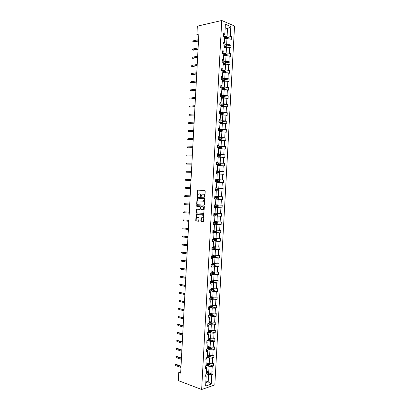 <?xml version="1.0" encoding="UTF-8"?>
<svg xmlns="http://www.w3.org/2000/svg" width="410" height="410" viewBox="0 0 410 410"><rect width="100%" height="100%" fill="white"/><g stroke="black" fill="none" stroke-linecap="round" stroke-linejoin="round"><path stroke-width="0.61" d="M204.6 196.974L204.897 196.615L205.205 190.952L204.836 190.404L197.594 190.132L197.061 196.175L197.446 196.518L198.363 194.038L199.562 193.894C200.311 194.032 200.7 194.622 200.721 195.652L200.68 196.38L201.074 196.723L201.992 194.232L203.211 194.084C203.97 194.227 204.364 194.817 204.385 195.852L204.6 196.974M200.787 220.949L201.151 221.518L203.14 221.713L203.565 221.221L203.908 214.942L203.539 214.379L196.298 213.83L195.749 220.457L196.108 221.021L198.686 221.195L199.034 218.099L198.676 217.536L197.497 217.428C196.4 216.818 196.267 215.932 197.102 214.768L202.284 215.014C203.396 215.619 203.539 216.511 202.704 217.689L201.141 217.843L200.787 220.949L201.515 221.518L203.283 221.692M221.759 20.5L197.348 26.158L196.902 34.486L198.86 34.061L180.651 373.172L178.775 372.485L178.34 380.613L201.653 389.5L221.759 20.5L234.546 26.035L214.835 384.928L201.653 389.5M204.036 205.174L204.462 204.672L204.805 198.384L204.436 197.83L197.189 197.476L196.631 204.124L196.99 204.677L204.036 205.174M204.354 206.666L203.801 213.384L196.549 212.851L196.19 212.293L196.549 209.202L199.793 209.31L200.1 207.101L199.737 206.543L196.785 206.327L196.687 205.63L203.985 206.107L204.354 206.666M205.031 375.155L205.953 375.483L206.138 376.57L204.928 376.964L205.077 374.263L206.286 373.879L206.599 368.175L205.389 368.544L205.538 365.843L206.742 365.479L207.055 359.77L205.851 360.118L205.994 357.417L207.204 357.074L207.516 351.365L206.307 351.688L206.455 348.987L207.665 348.669L207.972 342.95L206.768 343.257L206.917 340.551L208.121 340.254L208.434 334.534L207.229 334.816L207.378 332.11L208.582 331.833L208.895 326.109L207.691 326.375L207.839 323.664L209.044 323.408L209.356 317.683L208.152 317.924L208.3 315.218L209.505 314.977L209.817 309.248L208.613 309.473L208.762 306.762L209.961 306.547L210.274 300.812L209.074 301.012L209.223 298.301L210.422 298.106L210.735 292.371L209.536 292.55L209.684 289.834L210.883 289.66L211.196 283.92L209.997 284.079L210.145 281.362L211.345 281.214L211.657 275.469L210.458 275.607L210.607 272.891L211.806 272.758L212.124 267.012L210.924 267.125L211.073 264.409L212.267 264.301L212.585 258.551L211.386 258.643L211.534 255.922L212.734 255.835L213.046 250.079L211.847 250.156L211.996 247.435L213.195 247.368L213.507 241.608L212.313 241.659L212.462 238.938L213.656 238.892L213.974 233.131L212.775 233.162L212.923 230.435L214.122 230.415L214.435 224.649L213.241 224.659L213.39 221.933L214.584 221.928L214.896 216.162L213.702 216.147L213.856 213.42L215.045 213.441L215.363 207.67L214.169 207.634L214.317 204.903L215.511 204.949L215.824 199.173L214.635 199.116L214.784 196.385L215.973 196.446L216.29 190.671L215.101 190.594L215.25 187.857L216.439 187.944L216.757 182.163L215.563 182.06L215.711 179.329L216.905 179.431L217.218 173.65L216.029 173.527L216.178 170.791L217.367 170.919L217.684 165.133L216.495 164.989L216.644 162.252L217.833 162.401L218.151 156.61L216.962 156.446L217.11 153.704L218.299 153.873L218.617 148.082L217.428 147.892L217.577 145.15L218.766 145.345L219.083 139.549L217.894 139.338L218.043 136.597L219.232 136.812L219.55 131.01L218.361 130.78L218.515 128.033L219.698 128.274L220.016 122.467L218.832 122.216L218.981 119.469L220.165 119.725L220.483 113.918L219.299 113.647L219.447 110.895L220.631 111.177L220.949 105.365L219.765 105.068L219.914 102.321L221.098 102.623L221.415 96.806L220.231 96.488L220.385 93.736L221.564 94.064L221.882 88.242L220.703 87.904L220.852 85.152L222.035 85.495L222.353 79.673L221.169 79.314L221.323 76.557L222.502 76.926L222.82 71.099L221.641 70.72L221.789 67.963L222.968 68.352L223.286 62.525L222.107 62.12L222.261 59.358L223.44 59.773L223.757 53.941L222.579 53.51L222.727 50.753L223.906 51.188L224.224 45.351L223.05 44.9L223.199 42.138L224.378 42.594L224.695 36.756L223.517 36.285L223.67 33.523L224.844 33.999L225.377 24.241L230.84 26.578L230.312 36.224L231.455 36.685L231.307 39.401L230.164 38.945L229.846 44.716L230.989 45.156L230.84 47.873L229.697 47.437L229.38 53.203L230.528 53.623L230.379 56.339L229.231 55.924L228.918 61.684L230.061 62.084L229.913 64.795L228.77 64.406L228.452 70.166L229.6 70.546L229.451 73.252L228.303 72.883L227.986 78.638L229.134 78.997L228.985 81.703L227.837 81.354L227.524 87.105L228.672 87.443L228.524 90.149L227.376 89.821L227.058 95.571L228.206 95.884L228.062 98.59L226.909 98.282L226.597 104.027L227.745 104.319L227.596 107.025L226.448 106.738L226.135 112.478L227.284 112.755L227.135 115.456L225.987 115.189L225.669 120.929L226.822 121.181L226.674 123.881L225.52 123.635L225.208 129.37L226.361 129.601L226.212 132.302L225.059 132.076L224.747 137.811L225.9 138.021L225.751 140.717L224.598 140.512L224.285 146.242L225.438 146.431L225.29 149.127L224.137 148.948L223.819 154.672L224.977 154.842L224.829 157.532L223.675 157.373L223.358 163.098L224.516 163.241L224.367 165.932L223.214 165.794L222.896 171.513L224.055 171.641L223.906 174.332L222.753 174.214L222.435 179.928L223.593 180.031L223.445 182.722L222.292 182.624L221.974 188.339L223.132 188.421L222.989 191.106L221.83 191.029L221.518 196.744L222.676 196.805L222.527 199.491L221.369 199.434L221.057 205.138L222.215 205.179L222.066 207.865L220.908 207.829L220.595 213.533L221.754 213.554L221.61 216.239L220.447 216.224L220.134 221.923L221.297 221.923L221.149 224.603L219.991 224.613L219.678 230.307L220.836 230.287L220.693 232.967L219.529 232.993L219.217 238.687L220.38 238.646L220.231 241.321L219.068 241.372L218.761 247.061L219.919 246.999L219.775 249.675L218.612 249.746L218.299 255.43L219.463 255.348L219.319 258.023L218.151 258.11L217.843 263.794L219.007 263.691L218.858 266.362L217.695 266.474L217.382 272.158L218.55 272.03L218.402 274.7L217.238 274.833L216.926 280.512L218.089 280.363L217.946 283.033L216.777 283.187L216.47 288.86L217.633 288.691L217.49 291.361L216.321 291.536L216.008 297.204L217.177 297.019L217.034 299.684L215.865 299.879L215.552 305.547L216.721 305.337L216.577 308.002L215.409 308.217L215.096 313.881L216.265 313.65L216.121 316.315L214.953 316.551L214.64 322.214L215.809 321.963L215.665 324.623L214.491 324.879L214.184 330.537L215.352 330.265L215.209 332.925L214.035 333.207L213.728 338.86L214.901 338.568L214.753 341.228L213.584 341.525L213.272 347.173L214.445 346.86L214.297 349.52L213.128 349.838L212.816 355.485L213.989 355.152L213.846 357.807L212.672 358.15L212.359 363.793L213.533 363.439L213.39 366.094L212.216 366.453L211.909 372.095L213.082 371.721L212.933 374.371L211.76 374.755L211.247 384.165L205.62 386.092L206.138 376.57M206.727 365.551L209.044 366.335L208.736 371.978L206.435 371.178M208.736 371.978L211.909 372.095M209.044 366.335L212.216 366.453M205.482 366.817L206.409 367.135L206.599 368.175M207.178 357.274L209.495 358.027L209.187 363.67L206.886 362.906M209.187 363.67L212.359 363.793M209.495 358.027L212.672 358.15M205.938 358.478L206.865 358.781L207.055 359.77M207.629 348.997L209.951 349.715L209.643 355.362L207.337 354.63M209.643 355.362L212.816 355.485M209.951 349.715L213.128 349.838M206.394 350.135L207.322 350.422L207.516 351.365M208.08 340.71L210.407 341.397L210.099 347.05L207.788 346.347M210.099 347.05L213.272 347.173M210.407 341.397L213.584 341.525M206.85 341.786L207.778 342.063L207.972 342.95M208.536 332.418L210.863 333.074L210.55 338.732L208.244 338.06M210.55 338.732L213.728 338.86M210.863 333.074L214.035 333.207M207.306 333.427L208.234 333.694L208.434 334.534M208.987 324.125L211.319 324.751L211.006 330.409L208.695 329.768M211.006 330.409L214.184 330.537M211.319 324.751L214.491 324.879M207.762 325.068L208.69 325.32L208.895 326.109M209.438 315.823L211.77 316.417L211.463 322.081L209.146 321.471M211.463 322.081L214.64 322.214M211.77 316.417L214.953 316.551M208.218 316.704L209.151 316.94L209.356 317.683M209.894 307.52L212.226 308.079L211.919 313.747L209.602 313.168M211.919 313.747L215.096 313.881M212.226 308.079L215.409 308.217M208.675 308.335L209.607 308.561L209.817 309.248M210.345 299.213L212.682 299.741L212.375 305.409L210.053 304.861M212.375 305.409L215.552 305.547M212.682 299.741L215.865 299.879M209.131 299.961L210.063 300.171L210.274 300.812M210.801 290.895L213.138 291.392L212.831 297.065L210.509 296.553M212.831 297.065L216.008 297.204M213.138 291.392L216.321 291.536M209.587 291.582L210.525 291.782L210.735 292.371M211.258 282.577L213.6 283.043L213.287 288.717L210.96 288.235M213.287 288.717L216.47 288.86M213.6 283.043L216.777 283.187M210.048 283.197L210.981 283.382L211.196 283.92M211.709 274.254L214.056 274.685L213.743 280.363L211.416 279.912M213.743 280.363L216.926 280.512M214.056 274.685L217.238 274.833M210.504 274.808L211.442 274.982L211.657 275.469M212.165 265.926L214.512 266.326L214.199 272.009L211.873 271.589M214.199 272.009L217.382 272.158M214.512 266.326L217.695 266.474M210.96 266.413L211.898 266.572L212.124 267.012M212.621 257.593L214.968 257.962L214.661 263.645L212.329 263.256M214.661 263.645L217.843 263.794M214.968 257.962L218.151 258.11M211.422 258.013L212.359 258.162L212.585 258.551M213.077 249.254L215.429 249.587L215.117 255.276L212.78 254.923M215.117 255.276L218.299 255.43M215.429 249.587L218.612 249.746M211.878 249.608L213.046 250.079M213.533 240.911L215.885 241.213L215.573 246.907L213.236 246.584M215.573 246.907L218.761 247.061M215.885 241.213L219.068 241.372M212.339 241.203L213.507 241.608M213.989 232.562L216.342 232.834L216.034 238.528L213.692 238.236M216.034 238.528L219.217 238.687M216.342 232.834L219.529 232.993M212.795 232.788L213.974 233.131M214.445 224.208L216.803 224.449L216.49 230.148L214.148 229.887M216.49 230.148L219.678 230.307M216.803 224.449L219.991 224.613M213.256 224.367L214.435 224.649M214.901 215.85L217.259 216.06L216.951 221.759L214.604 221.533M216.951 221.759L220.134 221.923M217.259 216.06L220.447 216.224M213.718 215.947L214.896 216.162M215.358 207.491L217.72 207.66L217.408 213.369L215.06 213.174M217.408 213.369L220.595 213.533M217.72 207.66L220.908 207.829M214.174 207.516L215.363 207.67M215.814 199.122L218.181 199.26L217.869 204.969L215.516 204.81M217.869 204.969L221.057 205.138M218.181 199.26L221.369 199.434M214.635 199.081L215.824 199.173M216.285 190.752L218.638 190.855L218.325 196.569L215.978 196.441M218.325 196.569L221.518 196.744M218.638 190.855L221.83 191.029M216.741 182.373L219.099 182.445L218.786 188.164L216.418 188.067M218.786 188.164L221.974 188.339M219.099 182.445L222.292 182.624M215.245 187.939L216.439 187.944M217.203 173.989L219.56 174.035L219.247 179.749L216.875 179.688M219.247 179.749L222.435 179.928M219.56 174.035L222.753 174.214M215.706 179.493L216.905 179.431M217.659 165.604L220.021 165.614L219.709 171.334L217.331 171.303M219.709 171.334L222.896 171.513M220.021 165.614L223.214 165.794M216.167 171.042L217.367 170.919M218.12 157.209L220.483 157.189L220.165 162.913L217.792 162.913M220.165 162.913L223.358 163.098M220.483 157.189L223.675 157.373M216.629 162.591L217.833 162.401M218.576 148.815L220.939 148.758L220.626 154.488L218.248 154.519M220.626 154.488L223.819 154.672M220.641 148.763L220.78 146.278L221.426 146.913L221.333 148.522L220.939 148.758L224.137 148.948M217.09 154.129L218.299 153.873M219.032 140.41L221.4 140.322L221.087 146.057L218.709 146.119M221.087 146.057L224.285 146.242M221.4 140.322L224.598 140.512M217.551 145.663L218.766 145.345M219.493 132.005L221.866 131.887L221.549 137.622L219.165 137.719M221.549 137.622L224.747 137.811M221.866 131.887L225.059 132.076M218.012 137.191L219.232 136.812M219.955 123.594L222.328 123.441L222.01 129.181L219.627 129.309M222.01 129.181L225.208 129.37M222.328 123.441L225.52 123.635M218.474 128.719L219.427 128.663L219.698 128.274M220.411 115.174L222.789 114.99L222.476 120.735L220.083 120.899M222.476 120.735L225.669 120.929M222.789 114.99L225.987 115.189M218.94 120.238L219.893 120.171L220.165 119.725M220.872 106.754L223.25 106.538L222.937 112.284L220.544 112.478M222.937 112.284L226.135 112.478M223.25 106.538L226.448 106.738M219.401 111.756L220.354 111.674L220.631 111.177M221.333 98.328L223.711 98.077L223.399 103.827L221.005 104.053M223.399 103.827L226.597 104.027M223.711 98.077L226.909 98.282M219.862 103.264L220.821 103.171L221.098 102.623M221.795 89.898L224.178 89.611L223.86 95.366L221.467 95.627M223.86 95.366L227.058 95.571M224.178 89.611L227.376 89.821M220.329 94.766L221.287 94.664L221.564 94.064M222.256 81.457L224.639 81.144L224.326 86.899L221.923 87.197M224.326 86.899L227.524 87.105M224.639 81.144L227.837 81.354M220.79 86.269L221.748 86.146L222.035 85.495M222.717 73.016L225.1 72.667L224.788 78.428L222.384 78.756M224.788 78.428L227.986 78.638M225.1 72.667L228.303 72.883M221.256 77.762L222.215 77.628L222.502 76.926M223.178 64.57L225.567 64.191L225.249 69.951L222.845 70.315M225.249 69.951L228.452 70.166M225.567 64.191L228.77 64.406M221.718 69.254L222.681 69.105L222.968 68.352M223.64 56.119L226.028 55.704L225.715 61.469L223.306 61.864M225.715 61.469L228.918 61.684M226.028 55.704L229.231 55.924M222.184 60.736L223.148 60.577L223.44 59.773M224.101 47.662L226.494 47.217L226.176 52.987L223.768 53.413M226.176 52.987L229.38 53.203M226.494 47.217L229.697 47.437M222.65 52.219L223.614 52.044L223.906 51.188M224.562 39.201L226.961 38.719L226.643 44.495L224.229 44.956M226.643 44.495L229.846 44.716M226.961 38.719L230.164 38.945M223.117 43.691L224.08 43.506L224.378 42.594M225.11 29.161L227.509 28.644L227.109 35.998L224.695 36.495M227.109 35.998L230.312 36.224M230.84 26.578L227.509 28.644L225.192 27.665M180.718 371.906L178.775 372.485M196.902 34.486L198.799 35.209M205.81 382.617L208.198 381.818L208.587 374.637L206.286 373.828L207.076 373.905L207.132 372.9L208.06 372.89L208.27 372.306L206.379 372.183M205.897 380.982L208.198 381.818L211.247 384.165M223.578 35.163L224.547 34.963L224.844 33.999M208.587 374.637L211.76 374.755M224.624 38.069L225.925 37.807M227.34 38.75L227.406 37.515L231.455 36.685M224.167 46.448L225.377 46.217L225.613 46.622M226.92 45.925L230.989 45.156M223.706 54.822L224.711 54.643M226.438 54.34L230.528 53.623M223.25 63.191L223.927 63.078M225.956 62.75L230.061 62.084M222.794 71.555L223.081 71.509M225.469 71.155L229.6 70.546M224.987 79.555L229.134 78.997M224.501 87.95L228.672 87.443M224.014 96.34L228.206 95.884M223.522 104.719L227.745 104.319M223.035 113.098L227.284 112.755M222.543 121.468L226.822 121.181M222.046 129.837L226.361 129.601M221.554 138.196L225.9 138.021M221.057 146.549L225.438 146.431M220.554 154.898L224.977 154.842M220.052 163.241L224.516 163.241M219.55 171.575L224.055 171.641M219.037 179.908L223.593 180.031M218.525 188.231L223.132 188.421M214.635 199.055L222.527 199.491M217.495 207.532L222.066 207.865M217.095 215.844L221.61 216.239M216.695 224.157L221.149 224.603M216.29 232.465L220.693 232.967M215.88 240.767L220.231 241.321M215.465 249.065L219.775 249.675M215.05 257.357L219.319 258.023M214.635 265.649L218.858 266.362M214.22 273.936L218.402 274.7M213.8 282.218L217.946 283.033M213.374 290.495L217.49 291.361M212.954 298.772L217.034 299.684M212.529 307.039L216.577 308.002M210.96 314.27L210.653 314.752L209.561 314.665M212.103 315.305L216.121 316.315M209.069 322.875L209.515 322.993M211.673 323.562L215.665 324.623M208.623 331.085L209.423 331.311M211.247 331.818L215.209 332.925M208.172 339.295L209.243 339.608M210.817 340.069L214.753 341.228M207.726 347.501L208.936 347.875M210.386 348.321L214.297 349.52M207.281 355.701L208.557 356.111M206.676 357.228L209.223 357.294L209.956 356.562L213.846 357.807M206.886 363.916L208.157 364.341M209.505 364.792L213.39 366.094M206.773 372.224L207.737 372.562M209.054 373.018L212.933 374.371M204.79 196.892L204.744 195.872C204.723 194.837 204.334 194.243 203.57 194.104L203.211 194.084M199.562 193.894L199.921 193.915C200.674 194.053 201.059 194.637 201.084 195.667L201.12 196.682M204.903 190.409L197.953 190.158L197.502 196.472M197.702 197.435L197.328 197.938L196.995 204.139L197.353 204.687L204.129 205.169M204.216 198.937L203.96 198.548L197.769 198.179L197.435 199.296C197.456 200.321 197.84 200.91 198.589 201.059L203.468 201.141L204.216 198.937L204.58 198.958L203.96 198.548M197.769 198.179L204.323 198.568M202.863 201.336L203.826 201.156L204.539 199.726L204.175 199.711M204.58 198.958L204.539 199.726M203.708 213.431L196.549 212.851M197.01 209.167L196.554 212.298L196.913 212.857M199.619 209.366L200.367 208.88L200.464 207.111L200.1 206.553L196.785 206.327M197.113 205.61L197.148 206.338M202.555 209.602L203.114 209.438C203.97 208.254 203.832 207.363 202.709 206.763L200.864 206.701L200.551 208.91L200.915 209.474L202.555 209.602M202.642 209.602L203.478 209.448C204.329 208.265 204.195 207.373 203.073 206.773L202.709 206.763M201.407 206.65L203.073 206.773M201.582 217.802L201.151 220.949M202.263 217.853L203.068 217.689C203.898 216.516 203.76 215.624 202.648 215.019L202.284 215.014M197.902 214.614L202.648 215.019M196.744 213.794L196.113 220.457L196.472 221.021L198.614 221.231M227.406 37.515L226.75 36.695L224.024 36.485M224.618 38.176L226.351 38.284L226.412 37.643L224.654 37.525M224.644 37.73L225.823 37.761L226.079 38.166M198.507 40.662L193.105 41.779L193.745 42.015L192.761 41.723L193.105 41.779L193.151 40.836L198.558 39.709M193.745 42.015L198.486 41.036M192.761 41.723L193.151 40.836M226.873 47.242L226.945 45.961L226.289 45.156L223.158 44.941M224.157 46.637L225.889 46.745L225.956 46.104L224.193 45.987M224.178 46.181L225.956 46.104M226.412 55.729L226.484 54.397L225.828 53.607L222.584 53.397M223.696 55.094L225.428 55.201L225.5 54.561L223.727 54.443M223.716 54.627L224.911 54.663L225.151 55.073M198.061 48.923L192.664 49.964L193.305 50.189L192.321 49.897L192.664 49.964L192.715 49.021L198.112 47.97M193.305 50.189L198.045 49.277M192.321 49.897L192.715 49.021M197.62 57.18L192.228 58.143L192.869 58.358L191.885 58.071L192.228 58.143L192.275 57.2L197.671 56.226M192.869 58.358L197.599 57.513M191.885 58.071L192.275 57.2M225.946 64.216L226.023 62.832L225.382 62.074L222.123 61.849M223.23 63.545L224.967 63.652L225.039 63.017L223.265 62.894M223.26 63.068L224.46 63.109L224.69 63.519M225.382 62.074L225.264 64.237M197.174 65.431L191.788 66.323L192.428 66.522L191.449 66.236L191.788 66.323L191.839 65.38L197.225 64.478M192.428 66.522L197.159 65.743M191.449 66.236L191.839 65.38M225.485 72.693L225.561 71.263L224.905 70.499L221.661 70.289M222.768 71.991L224.501 72.099L224.583 71.463L222.804 71.34M222.799 71.504L224.003 71.55L224.229 71.965M196.733 73.677L191.352 74.492L191.993 74.681L191.014 74.4L191.352 74.492L191.403 73.549L196.785 72.724M191.993 74.681L196.718 73.969M191.014 74.4L191.403 73.549M225.018 81.17L225.1 79.689L224.444 78.935L221.2 78.73M222.312 80.432L224.039 80.539L224.126 79.909L222.343 79.786M222.338 79.94L223.547 79.986L223.768 80.401M190.963 81.718L190.604 82.036L190.578 82.559L190.916 82.656L190.963 81.718L196.344 80.97M196.293 81.918L190.916 82.656L196.277 82.19M224.557 89.636L224.639 88.109L223.998 87.386L220.744 87.166M221.851 88.873L223.578 88.975L223.67 88.345L221.8 88.222M221.877 88.365L223.096 88.416L223.306 88.832M223.998 87.386L223.875 89.646M190.527 89.877L190.137 90.712L190.476 90.82L190.527 89.877L195.898 89.206M195.847 90.154L190.476 90.82L195.836 90.41M224.096 98.103L224.178 96.524L223.522 95.796L220.283 95.597M221.39 97.303L223.122 97.406L223.214 96.775L220.785 96.637M221.323 96.78L222.64 96.842L222.84 97.262M190.091 98.036L189.702 98.856L190.04 98.979L190.091 98.036L195.457 97.436M195.406 98.39L190.04 98.979L195.396 98.62M223.614 106.559L223.722 104.934L223.06 104.222L219.821 104.022M220.928 105.729L222.661 105.831L222.763 105.206L219.765 105.047M220.206 105.18L222.102 105.242L222.379 105.683M189.656 106.19L189.266 107L189.604 107.133L189.656 106.19L195.016 105.667M194.965 106.615L189.604 107.133L194.955 106.831M223.071 115.01L223.26 113.339L222.615 112.658L219.365 112.442M220.467 114.154L222.199 114.257L222.307 113.631L219.309 113.467M219.304 113.575L221.641 113.657L221.918 114.103M222.615 112.658L222.486 115.015M189.22 114.339L188.831 115.143L189.169 115.277L189.22 114.339L194.576 113.893M194.524 114.841L189.169 115.277L194.514 115.031M222.533 123.451L222.799 121.739L222.138 121.052L218.904 120.858M220.011 122.569L221.738 122.672L221.851 122.047L218.848 121.883M218.843 121.98L221.18 122.062L221.456 122.518M188.784 122.482L188.395 123.277L188.733 123.42L188.784 122.482L194.13 122.108M194.084 123.056L188.733 123.42L194.073 123.231M222 131.892L222.343 130.134L221.682 129.457L218.443 129.268M219.37 130.974L221.277 131.082L221.395 130.462L218.392 130.293M218.386 130.38L220.723 130.467L220.995 130.923M188.349 130.621L187.99 130.882L188.298 131.559L188.349 130.621L193.689 130.324M193.638 131.272L188.298 131.559L193.633 131.425M221.467 140.328L221.795 140.138L221.882 138.524L221.221 137.862L217.987 137.673M217.925 139.344L220.821 139.487L220.939 138.867L217.93 138.698M217.925 138.77L220.262 138.867L220.534 139.328M187.913 138.759L187.554 139.01L187.862 139.697L187.913 138.759L193.248 138.534M193.197 139.482L187.862 139.697L193.192 139.615M220.78 146.278L217.531 146.073M217.438 147.743L220.36 147.892L220.483 147.272L217.474 147.098M217.469 147.159L219.806 147.262L220.073 147.733M187.478 146.888L187.119 147.128L187.426 147.825L187.478 146.888L192.808 146.739M192.756 147.687L187.426 147.825L192.751 147.8M220.411 157.189L220.877 156.902L220.964 155.293L220.303 154.657L217.069 154.467M216.977 156.138L219.898 156.287L220.032 155.672L217.013 155.492M217.013 155.544L219.345 155.646L219.611 156.128M187.042 155.011L186.658 155.769L186.991 155.949L187.042 155.011L192.367 154.939M192.321 155.887L186.991 155.949L192.316 155.979M219.888 165.614L220.421 165.276L220.508 163.667L219.862 163.057L216.613 162.862M216.521 164.528L219.442 164.676L219.575 164.067L216.557 163.882M216.552 163.923L218.889 164.031L219.145 164.518M186.606 163.134L186.222 163.877L186.555 164.072L186.606 163.134L191.931 163.134M191.88 164.082L186.555 164.072L191.875 164.154M219.37 174.03L219.96 173.645L220.047 172.036L219.386 171.426L216.157 171.247M216.065 172.912L218.986 173.066L219.119 172.451L216.101 172.267M216.096 172.297L218.427 172.41L218.684 172.907M186.171 171.252L185.791 171.985L186.125 172.185L186.171 171.252L191.49 171.329M191.439 172.272L186.125 172.185L191.434 172.323M218.858 182.44L219.504 182.014L219.591 180.405L218.945 179.821L215.696 179.626M215.609 181.292L218.525 181.445L218.668 180.836L215.639 180.646L217.971 180.784L218.217 181.292M218.945 179.821L218.802 182.44M185.74 179.365L185.356 180.087L185.689 180.297L185.74 179.365L191.05 179.513M190.998 180.456L185.689 180.297L190.998 180.492M218.484 188.195L218.34 190.845L219.048 190.373L219.135 188.764L218.484 188.195L215.24 188.005M215.147 189.666L218.069 189.825L218.212 189.215L215.183 189.025L217.659 189.189L217.751 189.676M185.305 187.472L184.951 187.667L185.253 188.405L185.305 187.472L190.609 187.693M185.904 188.446L190.558 188.651L185.904 188.446M218.028 196.564L217.884 199.219L218.591 198.727L218.679 197.123L218.012 196.554M217.761 197.589L217.203 197.558L217.023 198.163L214.691 198.035L217.607 198.194L217.761 197.589L214.727 197.394M184.823 196.508L184.49 196.277L184.869 195.575L190.173 195.872L184.869 195.575L184.823 196.508L190.122 196.815M217.602 204.954L218.222 205.471L218.13 207.081L217.408 207.593L214.179 207.424M214.235 206.404L217.151 206.563L217.305 205.958L214.271 205.758M217.305 205.958L216.752 205.917L216.567 206.522L214.235 206.389M189.733 204.021L184.438 203.673L189.733 204.047M184.387 204.605L184.085 203.847L184.438 203.673L184.387 204.605L189.681 204.985M217.192 213.349L217.766 213.82L217.674 215.424L216.951 215.952L213.723 215.783M213.779 214.763L216.695 214.927L216.854 214.322L213.815 214.122M216.854 214.322L216.301 214.276L216.111 214.876L213.779 214.737M189.297 212.17L184.003 211.765L189.292 212.211M183.957 212.698L183.624 212.452L184.003 211.765L183.957 212.698L189.241 213.154M216.782 221.743L217.305 222.164L217.218 223.768L216.511 224.29L213.267 224.137M213.323 223.122L216.239 223.286L216.398 222.681L213.359 222.476M216.398 222.681L215.85 222.625L215.655 223.224L213.328 223.086M188.856 220.313L183.572 219.852L188.856 220.375M183.521 220.785L183.219 220.011L183.572 219.852L183.521 220.785L188.805 221.318M216.383 230.133L216.849 230.497L216.762 232.101L216.055 232.639L212.816 232.485M212.867 231.471L215.783 231.635L215.947 231.035L212.903 230.83M215.409 230.984L215.199 231.568L212.872 231.424M188.421 228.452L183.137 227.939L188.415 228.534M183.091 228.872L182.763 228.606L183.137 227.939L183.091 228.872L188.364 229.477M215.993 238.523L216.398 238.83L216.306 240.434L215.583 240.998L212.359 240.834M212.411 239.814L215.327 239.983L215.491 239.384L212.447 239.173M214.968 239.332L214.743 239.911L212.416 239.758M187.985 236.585L182.706 236.016L187.98 236.688M182.655 236.949L182.327 236.678L182.706 236.016L182.655 236.949L187.929 237.626M215.598 246.907L215.942 247.158L215.855 248.757L215.127 249.336L211.903 249.172M211.96 248.158L214.871 248.327L215.04 247.727L211.996 247.517M214.527 247.681L214.286 248.245L211.96 248.091M187.549 244.714L182.276 244.093L187.539 244.837M182.224 245.026L181.897 244.744L182.276 244.093L182.224 245.026L187.493 245.774M215.209 255.281L215.399 257.08L214.671 257.67L211.447 257.511M211.504 256.491L214.415 256.665L214.589 256.065L212.026 255.886M214.087 256.019L213.83 256.573L211.509 256.414M187.114 252.842L181.84 252.165L187.103 252.98M181.794 253.093L181.492 252.288L181.84 252.165L181.794 253.093L187.052 253.918M214.825 263.651L214.942 265.398L214.235 265.982L210.991 265.839M211.047 264.824L213.958 264.998L214.133 264.404L212.272 264.271M213.641 264.358L213.374 264.901L211.053 264.737M186.673 260.96L181.41 260.232L186.668 261.119M181.358 261.16L181.061 260.345L181.41 260.232L181.358 261.16L186.617 262.062M214.44 272.02L214.486 273.711L213.759 274.321L210.54 274.167M210.596 273.152L213.502 273.327L213.682 272.732L211.816 272.599M213.195 272.691L212.923 273.219L210.602 273.05M186.237 269.078L180.979 268.294L186.232 269.257M180.928 269.221L180.631 268.396L180.979 268.294L180.928 269.221L186.181 270.195M214.061 280.378L214.035 282.018L213.302 282.639L210.084 282.485M210.14 281.475L213.046 281.649L213.231 281.055L211.36 280.927M212.749 281.014L212.467 281.537L210.161 281.362M185.802 277.186L180.549 276.35L185.791 277.385M180.497 277.278L180.2 276.448L180.549 276.35L180.497 277.278L185.74 278.323M213.666 288.732L213.579 290.321L212.851 290.951L209.633 290.803M209.884 289.803L212.595 289.967L212.78 289.373L210.909 289.245M212.303 289.337L212.011 289.849L210.433 289.726M185.366 285.293L180.118 284.402L185.356 285.514M180.067 285.329L179.77 284.489L180.118 284.402L180.067 285.329L185.305 286.452M213.21 297.081L213.123 298.618L212.395 299.264L209.177 299.115M210.038 298.167L212.139 298.285L212.324 297.691L210.453 297.563M211.852 297.655L211.56 298.152L210.427 298.065M184.936 293.396L179.688 292.453L184.92 293.637M179.636 293.381L179.339 292.53L179.688 292.453L179.636 293.381L184.869 294.57M212.754 305.424L212.672 306.911L211.944 307.567L208.726 307.418M209.966 306.511L211.683 306.593L211.873 305.998L210.002 305.87M211.406 305.962L211.104 306.454L209.971 306.367M184.5 301.493L179.257 300.494L184.485 301.75M179.206 301.422L178.909 300.561L179.257 300.494L179.206 301.422L184.433 302.688M212.298 313.763L212.216 315.198L211.488 315.869L208.27 315.72M209.51 314.813L211.232 314.895L211.422 314.306L209.546 314.178M184.064 309.586L178.827 308.535L184.049 309.863M178.775 309.463L178.483 308.592L178.842 308.53L178.775 309.463L183.998 310.8M179.477 308.422L178.483 308.592M211.842 322.096L211.765 323.48L211.032 324.161L207.819 324.018M209.059 323.116L210.776 323.198L210.971 322.603L209.095 322.475M210.509 322.573L210.197 323.044L209.069 322.952M183.629 317.673L178.396 316.566L183.613 317.97M178.345 317.494L178.022 317.13L178.053 316.617L178.396 316.566L178.345 317.494L183.562 318.908M178.053 316.617L179.047 316.443M211.386 330.424L211.314 331.757L210.581 332.454L207.368 332.31M208.603 331.413L210.325 331.49L210.52 330.901L208.639 330.773M210.058 330.87L209.746 331.326L208.613 331.234M183.193 325.76L178.622 324.464L177.966 324.597L183.178 326.073M177.914 325.525L177.622 324.638L177.966 324.597L177.914 325.525L183.126 327.011M177.622 324.638L178.622 324.464M210.93 338.747L210.858 340.034L210.13 340.736L206.912 340.597M208.152 339.7L209.869 339.777L210.069 339.193L208.188 339.065M209.612 339.162L209.295 339.608L208.162 339.516M182.763 333.837L178.191 332.479L177.535 332.623L182.742 334.17M177.489 333.55L177.192 332.654L177.535 332.623L177.489 333.55L182.691 335.108M177.192 332.654L178.191 332.479M210.473 347.065L210.407 348.3L209.674 349.018L206.753 348.91M207.701 347.987L209.418 348.064L209.618 347.475L207.737 347.352M209.161 347.449L208.839 347.885L207.711 347.788M182.327 341.914L177.761 340.49L177.105 340.643L182.306 342.268M177.058 341.571L176.736 341.181L176.766 340.669L177.105 340.643L177.058 341.571L182.26 343.201M176.766 340.669L177.761 340.49M209.956 356.562L210.022 355.378M207.25 356.269L208.967 356.346L209.167 355.757L207.281 355.634M208.71 355.731L208.388 356.162L207.26 356.059M181.897 349.981L177.335 348.5L176.679 348.664L181.876 350.355M176.628 349.586L176.336 348.674L176.679 348.664L176.628 349.586L181.825 351.288M176.336 348.674L177.335 348.5M209.566 363.685L209.505 364.823L208.772 365.566L206.563 365.535M206.794 364.546L208.511 364.618L208.716 364.034L206.83 363.911M208.265 364.008L207.937 364.428L206.809 364.326M181.461 358.048L176.905 356.5L176.249 356.674L181.44 358.442M176.197 357.597L175.905 356.679L176.249 356.674L176.197 357.597L181.389 359.375M175.905 356.679L176.905 356.5M209.11 371.988L209.054 373.074L208.321 373.833L207.076 373.905M206.343 372.818L207.132 372.9M207.814 372.28L207.486 372.69L206.358 372.587M181.03 366.109L176.474 364.495L175.818 364.68L181.005 366.519M175.772 365.607L175.454 365.187L175.48 364.674L175.818 364.68L175.772 365.607L180.953 367.452M175.48 364.674L176.474 364.495M204.744 195.872L204.385 195.852M201.043 196.395L200.68 196.38M201.084 195.667L200.721 195.652M197.425 196.19L197.061 196.175M197.728 190.609L197.364 190.588M198.143 190.102L197.779 190.076M204.708 196.6L204.344 196.585M197.353 204.687L196.99 204.677M196.995 204.139L196.631 204.124M197.328 197.938L196.969 197.922M196.554 212.298L196.19 212.293M196.697 209.648L196.334 209.643M200.367 208.88L200.003 208.869M200.464 207.111L200.1 207.101M200.1 206.553L199.737 206.543M201.433 206.65L201.069 206.64M201.295 218.279L200.931 218.279M198.015 214.614L197.651 214.609M196.472 221.021L196.108 221.021M196.113 220.457L195.749 220.457M196.451 214.266L196.088 214.261M201.515 221.518L201.151 221.518M226.658 38.781L226.771 36.715M225.454 37.53L225.51 36.5M225.372 39.042L225.418 38.181M225.787 37.756L226.387 37.633M226.192 47.273L226.305 45.177M224.993 45.997L225.049 44.967M224.911 47.514L224.957 46.648M225.326 46.207L225.925 46.094M225.725 55.76L225.843 53.628M224.531 54.453L224.583 53.423M224.444 55.98L224.495 55.104M224.864 54.658L225.464 54.55M224.065 62.909L224.121 61.879M223.983 64.442L224.029 63.56M224.403 63.099L224.998 63.002M224.803 72.713L224.921 70.515M223.604 71.355L223.66 70.33M223.522 72.898L223.568 72.006M223.942 71.54L224.536 71.448M224.337 81.185L224.46 78.956M223.142 79.801L223.199 78.771M223.06 81.354L223.107 80.452M223.481 79.97L224.075 79.894M222.681 88.242L222.738 87.212M222.599 89.8L222.645 88.888M223.019 88.401L223.614 88.329M223.414 98.108L223.537 95.817M222.22 96.673L222.276 95.648M222.138 98.241L222.189 97.324M222.558 96.821L223.153 96.76M222.948 106.564L223.076 104.237M221.764 105.103L221.82 104.078M221.677 106.682L221.728 105.754M222.102 105.242L222.697 105.185M221.303 113.529L221.359 112.504M221.215 115.113L221.267 114.175M221.641 113.657L222.235 113.606M222.025 123.461L222.159 121.068M220.841 121.949L220.898 120.924M220.754 123.543L220.805 122.595M221.18 122.062L221.774 122.021M221.564 131.897L221.697 129.478M220.38 130.365L220.436 129.34M220.293 131.964L220.344 131.01M220.723 130.467L221.313 130.436M221.103 140.333L221.236 137.878M219.924 138.775L219.98 137.75M219.837 140.384L219.888 139.421M220.262 138.867L220.857 138.841M219.463 147.175L219.519 146.155M219.376 148.794L219.427 147.825M219.806 147.262L220.395 147.246M220.18 157.189L220.319 154.672M219.007 155.575L219.058 154.555M218.914 157.204L218.971 156.225M219.345 155.646L219.934 155.641M219.719 165.609L219.862 163.057M218.545 163.974L218.602 162.949M218.458 165.604L218.509 164.615M218.889 164.031L219.478 164.031M219.263 174.03L219.401 171.441M218.089 172.364L218.14 171.339M217.997 174.004L218.053 173.005M218.427 172.41L219.017 172.42M217.628 180.748L217.684 179.724M217.541 182.399L217.592 181.394M217.971 180.784L218.561 180.805M217.172 189.128L217.228 188.108M217.08 190.788L217.136 189.774M217.515 189.153L218.105 189.179M216.716 197.502L216.767 196.482M216.623 199.168L216.68 198.148M217.023 198.163L217.607 198.194M217.428 207.583L217.572 204.949M216.254 205.871L216.311 204.862M216.167 207.537L216.219 206.517M216.567 206.522L217.151 206.563M216.972 215.937L217.11 213.343M215.798 214.24L215.855 213.241M215.706 215.901L215.762 214.881M216.111 214.876L216.695 214.927M216.511 224.29L216.654 221.728M215.342 222.599L215.399 221.61M215.25 224.26L215.306 223.24M215.655 223.224L216.239 223.286M216.055 232.639L216.193 230.112M214.886 230.953L214.937 229.974M214.794 232.613L214.85 231.599M215.199 231.568L215.783 231.635M215.598 240.983L215.737 238.492M214.43 239.307L214.481 238.338M214.338 240.967L214.394 239.947M214.743 239.911L215.327 239.983M215.142 249.321L215.281 246.866M213.974 247.65L214.025 246.692M213.882 249.311L213.938 248.296M214.286 248.245L214.871 248.327M214.686 257.654L214.82 255.23M213.518 255.994L213.569 255.04M213.425 257.649L213.482 256.634M213.83 256.573L214.415 256.665M214.235 265.982L214.363 263.594M213.062 264.332L213.113 263.389M212.974 265.987L213.026 264.973M213.374 264.901L213.958 264.998M213.779 274.305L213.907 271.953M212.605 272.66L212.657 271.728M212.518 274.316L212.575 273.301M212.923 273.219L213.502 273.327M213.323 282.623L213.451 280.307M212.154 280.988L212.201 280.066M212.062 282.644L212.119 281.629M212.467 281.537L213.046 281.649M212.867 290.936L212.995 288.655M211.698 289.311L211.75 288.399M211.606 290.962L211.662 289.952M212.011 289.849L212.595 289.967M212.416 299.249L212.539 296.999M211.242 297.629L211.293 296.722M211.155 299.279L211.206 298.265M211.56 298.152L212.139 298.285M211.96 307.551L212.083 305.337M210.791 305.937L210.837 305.045M210.699 307.592L210.755 306.577M211.104 306.454L211.683 306.593M211.509 315.849L211.627 313.67M210.335 314.244L210.381 313.363M210.243 315.895L210.299 314.885M210.653 314.752L211.232 314.895M211.053 324.146L211.171 322.004M209.884 322.547L209.93 321.676M209.792 324.197L209.848 323.188M210.197 323.044L210.776 323.198M210.602 332.433L210.714 330.327M209.428 330.844L209.474 329.983M209.341 332.495L209.392 331.485M209.746 331.326L210.325 331.49M210.145 340.72L210.258 338.645M208.977 339.142L209.023 338.286M208.885 340.787L208.941 339.777M209.295 339.608L209.869 339.777M209.695 349.002L209.807 346.962M208.521 347.429L208.567 346.583M208.434 349.074L208.49 348.064M208.839 347.885L209.418 348.064M209.243 357.274L209.351 355.27M208.07 355.711L208.116 354.875M207.983 357.356L208.034 356.346M208.388 356.162L208.967 356.346M208.787 365.546L208.895 363.578M207.619 363.988L207.665 363.163M207.527 365.633L207.583 364.628M207.937 364.428L208.511 364.618M208.336 373.812L208.444 371.875M207.168 372.265L207.209 371.445M207.486 372.69L208.06 372.89M197.953 190.158L197.594 190.132M197.553 197.492L197.189 197.476M203.826 201.156L203.468 201.141M196.913 209.213L196.549 209.202M200.152 209.315L199.793 209.31M197.051 205.641L196.687 205.63M203.478 209.448L203.114 209.438M201.505 217.848L201.141 217.843M203.068 217.689L202.704 217.689M196.662 213.835L196.298 213.83M225.823 37.761L226.412 37.643M224.911 54.663L225.5 54.561M224.46 63.109L225.039 63.017M224.003 71.55L224.583 71.463M223.547 79.986L224.126 79.909M223.096 88.416L223.67 88.345M222.64 96.842L223.214 96.775M222.189 105.257L222.763 105.206M221.733 113.672L222.307 113.631M221.282 122.088L221.851 122.047M220.826 130.493L221.395 130.462M220.375 138.893L220.939 138.867M219.919 147.287L220.483 147.272M219.468 155.677L220.032 155.672M219.017 164.061L219.575 164.067M218.561 172.446L219.119 172.451M218.11 180.82L218.668 180.836M217.659 189.189L218.212 189.215M215.511 230.984L215.947 231.035M215.132 239.337L215.491 239.384M214.727 247.686L215.04 247.727M214.307 256.024L214.589 256.065M213.876 264.358L214.133 264.404"/></g></svg>
